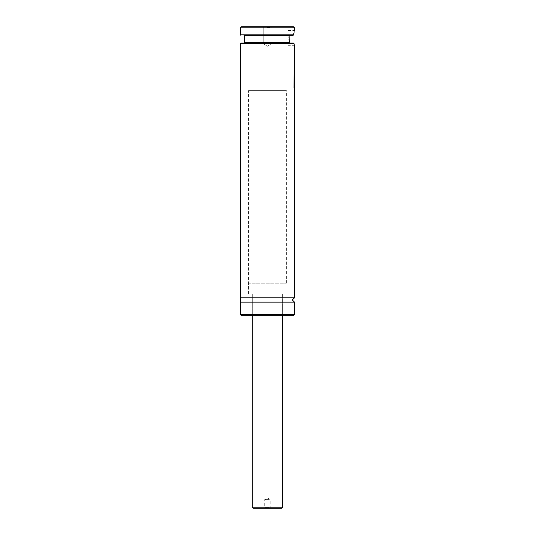 <?xml version="1.0" encoding="UTF-8"?>
<svg xmlns="http://www.w3.org/2000/svg" width="535" height="535" viewBox="0 0 535 535"><rect width="100%" height="100%" fill="white"/><g stroke="black" fill="none" stroke-linecap="round" stroke-linejoin="round"><path stroke-width="0.4" stroke-dasharray="2.67 2.01" d="M248.507 90.589L286.379 90.589L248.507 90.589L248.507 294.009L286.379 294.009L248.507 294.009L286.379 294.009L248.507 294.009L248.507 283.189L286.379 283.189L248.507 283.189M252.299 294.009L282.594 294.009L252.299 294.009L282.594 294.009L252.299 294.009L252.299 315.65L282.594 315.65L252.299 315.65L252.299 294.009M282.594 315.65L282.594 294.009L282.594 315.65L241.479 315.65M294.497 302.128L240.396 302.128M294.497 297.794L240.396 297.794M293.902 43.335L294.27 44.846M294.344 45.121L294.497 45.682L288.004 45.682L288.004 30.535L288.004 45.682M293.314 42.981L240.937 42.981M290.084 42.981L244.074 42.981L290.084 42.981L289.415 42.439L244.615 42.439M288.994 37.483L289.014 39.302M289.174 40.994L289.415 42.439M240.396 34.862L293.615 34.862L292.993 35.404L244.074 35.404L289.723 35.404L289.094 35.945L244.615 35.945M292.993 35.404L288.004 35.404M271.125 35.404L263.768 35.404M294.497 27.833L240.396 27.833M294.19 31.712L293.896 33.09M293.414 26.75L241.479 26.75M267.447 26.75L271.8 26.75L267.447 26.75M267.447 44.064L271.125 44.064L267.447 44.064M267.447 27.425L271.125 27.425L267.447 27.425M288.004 30.535L294.497 30.535M294.424 53.574L294.424 51.474L294.029 53.433L294.424 56.208L294.029 60.709L294.598 57.131M294.404 56.656L294.484 56.222M294.424 68.039L294.497 56.656M294.511 56.656L294.584 57.553M294.029 60.709L294.598 59.545M294.497 57.265L294.477 59.117M294.029 58.516L294.136 60.709M294.424 56.208L294.136 58.516M294.029 55.56L294.538 56.208M294.029 53.433L294.136 55.56M294.511 51.474L294.136 53.433M294.404 51.474L294.497 54.122L294.497 51.474M294.431 73.054L294.39 74.626L294.538 73.054M294.491 64.875L294.424 59.117L294.029 61.057L294.029 74.773L294.404 77.06L294.604 75.682M294.029 74.773L294.404 77.06L294.003 81.347L294.598 83.794M294.477 76.9L294.591 75.281M294.029 61.057L294.136 74.773M294.511 59.117L294.136 61.057M294.404 59.117L294.497 61.839M294.491 61.699L294.591 62.047L294.491 61.699M294.591 64.875L294.591 62.047M294.384 65.464L294.591 64.982M294.384 62.508L294.491 65.464M294.297 67.323L294.404 62.722M294.511 65.838L294.404 67.323M294.404 65.838L294.497 68.574L294.497 65.838M294.497 73.074L294.497 69.229M294.297 69.456L294.424 69.115M294.297 71.295L294.404 69.456M294.511 69.817L294.404 71.295M294.404 69.817L294.497 72.553L294.497 69.817M294.404 88.395L294.424 83.373L294.029 85.332L294.029 87.466L294.491 85.961L294.491 89.124L294.424 74.231M294.578 78.986L294.604 81.28M294.497 76.692L294.604 78.839M294.464 81.768L294.497 83.373M294.497 76.686L294.11 81.347M294.424 81.414L294.424 77.762M294.003 81.347L294.497 83.493M294.511 83.373L294.136 87.466L294.598 85.961L294.404 83.373M293.969 50.685L294.424 51.146M294.317 51.146L294.317 88.395M269.399 508.25L264.17 508.25L269.399 508.25M281.51 508.25L253.383 508.25M269.058 499.596L264.738 499.596L269.058 499.596M269.058 507.682L264.738 507.682L269.058 507.682M294.497 314.567L240.396 314.567M293.969 43.522L240.396 43.522M282.594 507.167L252.299 507.167M286.379 283.189L286.379 90.589M267.447 46.271L271.125 44.064L271.125 27.425L271.8 26.75L271.125 27.425L271.125 44.064L267.447 46.271L263.768 44.064L263.768 27.425L263.093 26.75L263.768 27.425L263.768 44.064L267.447 46.271M270.717 508.25L270.148 507.682L270.148 499.596L267.447 497.971L264.738 499.596L264.738 507.682L264.17 508.25"/><path stroke-width="0.8" d="M240.396 302.128L294.497 302.128L292.331 300.001L294.497 297.794L240.396 297.794L240.396 314.567L241.479 315.65L293.414 315.65L282.594 315.65L282.594 507.167L281.51 508.25L253.383 508.25L252.299 507.167L282.594 507.167M240.396 297.794L240.396 43.522L293.969 43.522L293.314 42.981L293.969 43.522L294.497 45.682L294.497 51.474M240.396 43.522L240.937 42.981L293.314 42.981M290.084 42.981L289.415 42.439L289.094 35.945L289.723 35.404L292.993 35.404L293.615 34.862L294.19 31.712M289.081 36.072L288.994 37.483M289.014 39.302L289.174 40.994M288.004 35.404L271.125 35.404M263.768 35.404L292.993 35.404M293.896 33.09L293.615 34.862L240.396 34.862L240.396 27.833L294.497 27.833L294.497 30.535M240.396 27.833L241.479 26.75L293.414 26.75L294.497 27.833M294.497 56.656L294.604 54.122M294.484 56.222L294.578 54.456M294.471 54.456L294.404 53.507M294.424 56.656L294.604 54.704M294.424 58.77L294.511 56.656M294.598 59.545L294.511 58.77M294.424 59.117L294.604 61.839M294.497 65.838L294.511 59.117M294.491 64.875L294.511 64.421M294.598 61.699L294.497 64.982M294.491 65.464L294.591 64.982M294.511 65.838L294.604 68.574L294.424 65.838M294.297 69.456L294.404 67.965L294.404 69.456M294.497 69.817L294.424 68.039M294.424 69.817L294.604 72.553M294.424 76.9L294.511 69.817M294.604 72.62L294.511 71.944L294.604 72.62M294.497 72.62L294.404 71.944M294.511 74.365L294.604 75.682M294.497 72.553L294.497 73.074M294.591 75.281L294.511 76.9M294.578 81.768L294.578 78.986M294.604 78.852L294.497 76.686M294.544 84.095L294.524 77.067M294.424 77.762L294.477 76.9M294.598 83.794L294.604 81.28M294.497 83.373L294.424 81.414M294.511 83.373L294.598 89.124L294.424 83.373M294.497 297.794L294.497 89.124L294.076 87.927L294.076 50.685L294.424 51.146L294.424 88.395L293.969 87.927L294.076 50.685M240.396 314.567L294.497 314.567L293.414 315.65M244.074 42.981L244.615 42.439L289.415 42.439M244.615 42.439L244.615 35.945L289.094 35.945M294.497 314.567L294.497 302.128M294.497 54.704L294.497 54.122M244.615 35.945L244.074 35.404M240.396 34.862L240.937 35.404M294.604 59.372L294.604 57.265M252.299 507.167L252.299 315.65"/></g></svg>
